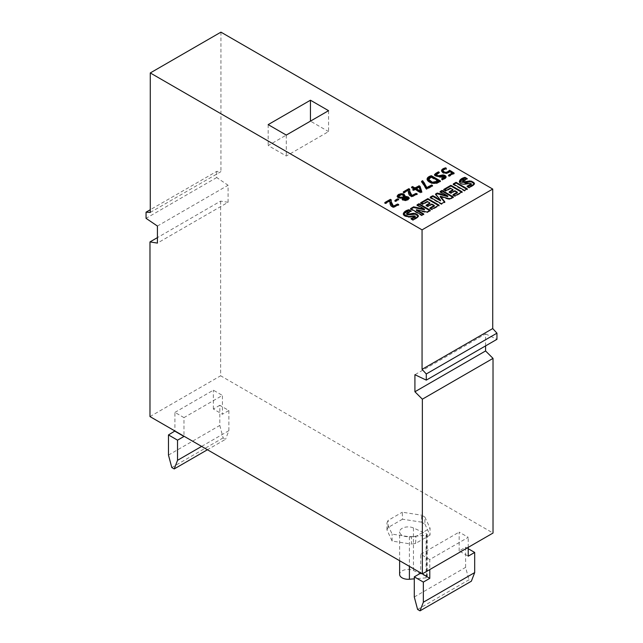 <?xml version="1.0" encoding="UTF-8"?>
<svg xmlns="http://www.w3.org/2000/svg" width="643" height="643" viewBox="0 0 643 643"><rect width="100%" height="100%" fill="white"/><g stroke="black" fill="none" stroke-linecap="round" stroke-linejoin="round"><path stroke-width="0.48" stroke-dasharray="3.21 2.41" d="M424.894 524.053L430.03 535.113L430.071 528.233L424.894 517.076L424.894 524.053L421.639 522.172L421.639 515.196L424.894 517.076M168.474 455.083L219.81 425.441L219.81 405.299L228.868 410.523L222.422 414.253L222.422 395.421L183.978 417.612L183.978 436.219M219.81 405.299L213.363 409.02L222.422 414.253M430.03 535.113L415.603 543.439L415.892 536.423L430.071 528.233M421.639 522.172L402.478 519.206L402.317 512.206L421.639 515.196M402.478 519.206L388.05 527.533L386.949 529.92L392.126 541.085L411.464 544.082L411.464 537.106L392.126 534.116L386.949 522.952L388.131 520.396L402.317 512.206M415.603 543.439L411.464 544.082M426.092 535.306A1.278 0.739 -0 0 0 427.185 534.574A1.278 0.739 -0 0 0 426.703 533.987L413.457 527.959A8.544 4.935 -0 0 0 404.439 527.389A8.544 4.935 -0 0 0 399.624 531.825A8.544 4.935 -0 0 0 409.398 536.704L426.092 535.306L426.092 577.848A1.278 0.739 -0 0 0 427.185 577.109A1.278 0.739 -0 0 0 426.703 576.53L413.457 570.502A8.544 4.935 -0 0 0 404.439 569.931A8.544 4.935 -0 0 0 399.624 574.368M426.092 577.848L414.285 578.837M386.949 529.92L386.949 522.952M392.126 541.085L392.126 534.116M388.05 527.533L388.131 520.396M183.978 417.612L174.92 412.38L174.92 430.987M174.92 412.38L213.363 390.188L222.422 395.421M213.363 409.02L213.363 390.188M219.81 425.441L223.129 437.899L225.548 439.298L207.432 449.754M228.868 410.523L228.868 430.673L225.548 439.298M228.868 430.673L201.621 446.403M223.129 437.899L171.794 467.541M417.604 609.451L468.94 579.817L471.359 581.208M414.285 597.001L465.62 567.359L468.94 579.817M415.892 536.423L411.464 537.106M468.233 548.72L465.62 547.217L459.166 550.938L468.233 556.171M459.166 550.938L459.166 532.107L468.233 537.339L429.789 559.531L429.789 569.553M468.233 547.362L468.233 537.339M429.789 559.531L420.731 554.298L420.731 572.905M420.731 554.298L459.166 532.107M465.62 567.359L465.62 547.217M328.565 110.676L328.565 131.598L286.296 156.008L268.171 145.543L310.448 121.141L328.565 131.598M286.296 135.086L286.296 156.008M268.171 124.621L268.171 145.543M150.277 212.447L220.943 171.649L216.715 171.384L150.277 209.739M216.715 171.384L216.715 177.532L228.08 185.248L228.08 202.296L157.422 243.094M157.422 226.047L228.08 185.248M216.715 177.532L146.049 218.331M485.578 345.894L485.578 333.91L414.92 374.708M485.578 333.91L496.951 339.327M228.08 202.296L220.637 201.122L157.422 237.621M220.637 201.122L220.637 375.785L493.02 533.047M149.98 416.584L220.637 375.785M220.943 32.15L220.943 171.649M406.617 214.135L411.223 211.74L410.411 211.266M411.223 211.74L411.223 211.041M411.858 219.014L411.006 219.215L413.176 220.469L418.384 216.337M413.176 220.469L413.176 219.769M411.006 219.215L411.006 218.524M403.282 214.199L408.458 217.286L415.177 217.133M416.431 210.438L427.056 212.72L430.231 210.888L429.628 210.542M430.231 210.888L430.231 210.189M427.056 212.72L427.056 212.021M411.166 208.943L410.564 209.296L421.776 215.767L423.721 214.649L423.118 214.296M423.721 214.649L423.721 213.95M421.776 215.767L421.776 215.067M410.564 209.296L410.564 208.597M417.677 205.189L417.074 205.535L424.476 209.811M417.074 205.535L417.074 204.836M430.553 208.332L429.95 208.678L432 209.867L439.048 205.8L438.446 205.447M439.048 205.8L439.048 205.101M432 209.867L432 209.168M429.95 208.678L429.95 207.986M426.751 205.487L426.148 205.832L427.997 206.901L431.774 204.723L434.29 206.178M431.774 204.723L431.774 204.024M427.997 206.901L427.997 206.21M426.148 205.832L426.148 205.141M421.286 203.1L420.683 203.453L422.845 204.699L427.282 202.135L429.918 203.654M427.282 202.135L427.282 201.436M422.845 204.699L422.845 204M420.683 203.453L420.683 202.754M440.278 196.967L449.738 199.627L453.275 197.586L452.672 197.232M453.275 197.586L453.275 196.887M449.738 199.627L449.738 198.928M430.81 197.602L430.207 197.956L441.42 204.426L444.795 202.481L444.409 202.006M444.795 202.481L444.795 201.781M441.42 204.426L441.42 203.727M430.207 197.956L430.207 197.256M435.954 194.507L435.568 194.733L440.519 200.841M435.568 194.733L435.568 194.033M440.712 191.887L440.109 192.233L447.769 196.662M440.109 192.233L440.109 191.534M453.612 195.022L453.01 195.368L455.059 196.549L462.108 192.482L461.505 192.136M462.108 192.482L462.108 191.783M455.059 196.549L455.059 195.858M453.01 195.368L453.01 194.668M449.803 192.177L449.2 192.522L451.056 193.591L454.826 191.413L457.342 192.868M454.826 191.413L454.826 190.714M451.056 193.591L451.056 192.9M449.2 192.522L449.2 191.831M444.353 189.781L443.75 190.135L445.912 191.381L450.341 188.825L452.977 190.344M450.341 188.825L450.341 188.126M445.912 191.381L445.912 190.682M443.75 190.135L443.75 189.436M453.862 184.292L453.259 184.645L464.471 191.116L467.284 189.5L466.681 189.146M467.284 189.5L467.284 188.801M464.471 191.116L464.471 190.424M453.259 184.645L453.259 183.946M462.671 181.776L467.276 179.373L466.464 178.907M467.276 179.373L467.276 178.674M467.911 186.647L467.059 186.856L469.229 188.11L474.438 183.986M469.229 188.11L469.229 187.41M467.059 186.856L467.059 186.157M459.343 181.832L471.231 184.774M391.193 202.416L391.225 200.552M391.257 200.576L391.257 199.877M389.947 202.127L392.994 207.617L398.668 205.141L397.519 204.771M398.668 205.141L398.668 204.45M385.43 202.883L384.827 203.236L385.687 203.735L389.996 201.251M385.687 203.735L385.687 203.035M384.827 203.236L384.827 202.537M395.525 200.825L394.923 201.171L395.718 201.629L398.636 199.949L397.84 199.491M398.636 199.949L398.636 199.25M395.718 201.629L395.718 200.938M394.923 201.171L394.923 200.471M398.507 196.694L401.248 195.086L403.74 196.477M403.282 199.258L403.587 197.666M402.156 199.306L405.821 201.251L409.173 198.542M403.587 198.365L407.903 199.033M404.375 197.377L404.921 195.818M397.181 196.565L402.454 198.623M409.671 191.751L409.704 189.886M409.736 189.902L409.736 189.211M408.426 191.453L411.472 196.951L417.146 194.475L415.997 194.106M417.146 194.475L417.146 193.776M403.908 192.217L403.306 192.562L404.166 193.061L408.474 190.577M404.166 193.061L404.166 192.37M403.306 192.562L403.306 191.871M416.005 189.243L419.019 187.499L420.434 191.799M419.019 187.499L419.019 186.8M413.441 189.725L412.83 190.079L413.698 190.577L415.048 189.798L420.635 193.021L421.776 192.361L421.583 191.775M421.776 192.361L421.776 191.662M420.635 193.021L420.635 192.321M415.048 189.798L415.048 189.098M413.698 190.577L413.698 189.878M412.83 190.079L412.83 189.38M412.533 187.234L411.576 187.788L414.18 189.299M411.576 187.788L411.576 187.097M421.88 181.84L421.559 181.334M421.559 182.025L425.955 188.954L426.823 189.452L432.498 186.173L431.63 185.674M432.498 186.173L432.498 185.473M426.823 189.452L426.823 188.753M425.955 188.954L425.955 188.254M428.535 179.911L431.18 177.468L431.18 176.769M427.121 179.662L430.681 183.384L436.621 183.649L440.391 181.615L439.78 181.27M440.391 181.615L440.391 180.916M436.621 183.649L436.621 182.958M431.18 177.468L438.51 181.704M435.874 175.185L439.322 173.144L438.534 172.541M439.322 173.144L439.322 172.445M442.223 179.381L441.596 179.518L442.336 180.177L446.081 177.227M442.336 180.177L442.336 179.477M441.596 179.518L441.596 178.818M434.531 174.984L439.169 177.267L444.755 177.685M439.169 177.267L439.169 176.568M442.906 171.295C442.882 170.315 444.024 169.623 446.322 169.222L445.848 168.522M446.322 169.222L446.322 168.53M449.111 175.579L448.509 175.933L449.369 176.431L454.087 173.706L453.5 173.345M454.087 173.706L454.087 173.007M449.369 176.431L449.369 175.732M448.509 175.933L448.509 175.234M441.588 171.014L441.556 171.183C442.987 174.245 445.695 174.583 449.69 172.195L452.23 173.779M449.69 172.195L449.69 171.496M409.398 536.704L409.398 566.362M426.703 533.987L426.703 576.53M413.457 527.959L413.457 570.502M401.248 195.086L401.248 194.387M399.624 560.72L399.624 531.825M427.185 577.109L427.185 534.574M418.432 215.992L418.432 216.683M403.241 213.854L403.241 214.553M474.478 183.633L474.478 184.332M459.295 181.487L459.295 182.186M389.939 201.773L389.939 202.473M409.237 198.181L409.237 198.88M402.1 199L402.1 199.692M397.133 196.219L397.133 196.919M404.986 195.456L404.986 196.155M408.426 191.108L408.426 191.807M427.081 179.309L427.081 180.008M446.146 176.873L446.146 177.564M434.475 174.639L434.475 175.338"/><path stroke-width="0.96" d="M425.955 188.254L421.559 181.334L422.668 180.691L426.992 187.652L431.63 184.975L432.498 185.473L426.823 188.753L425.955 188.254M411.576 187.097L412.533 186.542L415.145 188.045L419.083 185.771L420.072 186.341L421.776 191.662L420.635 192.321L415.048 189.098L413.698 189.878L412.83 189.38L414.18 188.6L411.576 187.097M394.923 200.471L397.84 198.791L398.636 199.25L395.718 200.938L394.923 200.471M384.827 202.537L390.349 199.346L391.257 199.877L391.193 201.717L393.452 206.106L397.519 204.072L398.668 204.45L392.994 206.925L389.939 201.773L389.996 200.552L385.687 203.035L384.827 202.537M467.059 186.157L471.231 184.075L459.295 181.487L465.01 177.372L467.276 178.674L462.671 181.077L463.949 181.816L471.665 181.189L474.478 183.633L469.229 187.41L467.059 186.157M453.259 183.946L456.064 182.323L467.284 188.801L464.471 190.424L453.259 183.946M443.75 189.436L450.896 185.313L462.108 191.783L455.059 195.858L453.01 194.668L457.342 192.169L454.826 190.714L451.056 192.9L449.2 191.831L452.977 189.645L450.341 188.126L445.912 190.682L443.75 189.436M440.109 191.534L442.062 190.408L453.275 196.887L449.738 198.928L440.278 196.268L444.795 201.781L441.42 203.727L430.207 197.256L432.86 195.721L440.519 200.142L435.568 194.033L437.256 193.053L447.769 195.962L440.109 191.534M420.683 202.754L427.836 198.623L439.048 205.101L432 209.168L429.95 207.986L434.29 205.479L431.774 204.024L427.997 206.21L426.148 205.141L429.918 202.955L427.282 201.436L422.845 204L420.683 202.754M417.074 204.836L419.011 203.718L430.231 210.189L427.056 212.021L416.431 209.739L423.721 213.95L421.776 215.067L410.564 208.597L413.626 206.829L424.476 209.112L417.074 204.836M411.006 218.524L415.177 216.442L408.458 216.595L403.241 213.854L408.956 209.731L411.223 211.041L406.617 213.444L407.895 214.175L415.651 213.556L418.432 215.992L413.176 219.769L411.006 218.524M492.723 189.058L220.943 32.15L150.277 72.948L422.057 229.856L422.057 369.355L492.723 328.557L492.723 189.058L422.057 229.856M310.448 100.22L328.565 110.676L286.296 135.086L268.171 124.621L310.448 100.22L310.448 121.133M402.454 197.923L397.133 196.219L401.031 193.623L404.986 195.456L404.375 196.678L406.272 196.436L409.237 198.181L405.821 200.56L402.1 199L402.454 197.923L402.156 199.306M403.306 191.871L408.827 188.68L409.736 189.211L409.671 191.051L411.93 195.44L415.997 193.406L417.146 193.776L411.472 196.252L408.426 191.108L408.474 189.878L404.166 192.37L403.306 191.871M436.621 182.958L430.681 182.684L427.081 179.309L431.324 175.692L440.391 180.916L436.621 182.958M439.169 176.568L434.475 174.639L438.534 171.842L439.322 172.445L435.874 174.486L437.987 175.756L442.834 175L446.146 176.873L442.336 179.477L441.596 178.818L444.755 176.986L439.169 176.568M441.556 170.845L441.556 170.483C441.837 169.262 443.268 168.37 445.848 167.823L446.322 168.53C444.024 168.924 442.882 169.615 442.906 170.596C444.626 172.975 446.861 172.863 449.594 170.266L454.087 173.007L449.369 175.732L448.509 175.234L452.23 173.08L449.69 171.496C445.695 173.883 442.987 173.546 441.556 170.483L441.548 170.668M414.285 578.837L409.398 579.247A8.544 4.935 -0 0 1 399.624 574.368L399.624 560.72M420.731 572.905L429.789 578.362L423.343 582.084L423.343 602.226L420.024 610.85L417.604 609.451L414.285 597.001L414.285 576.851L423.343 582.084M420.731 573.13L414.285 576.851M174.92 430.987L168.474 434.933L168.474 455.083L171.794 467.541L174.213 468.932L207.432 449.754M174.92 431.212L183.978 436.444L177.532 440.166L177.532 460.316L174.213 468.932M168.474 434.933L177.532 440.166M201.621 446.403L177.532 460.316M468.233 547.362L468.233 556.171L474.679 552.441L474.679 572.591L471.359 581.208L420.024 610.85M474.679 572.591L423.343 602.226M474.679 552.441L468.233 548.72M429.789 569.553L429.789 578.362M150.277 209.739L146.049 212.182L150.277 212.447L150.277 72.948M422.057 369.355L426.285 373.969L496.951 333.17L496.951 339.327L426.285 380.126L414.92 374.708L414.92 391.756L422.363 399.182L422.363 573.845L149.98 416.584L149.98 241.921L157.422 243.094L157.422 226.047L146.049 218.331L146.049 212.182M422.363 573.845L493.02 533.047L493.02 358.384L485.578 350.957L485.578 345.894M414.92 391.756L485.578 350.957M493.02 358.384L422.363 399.182M426.285 373.969L426.285 380.126M496.951 333.17L492.723 328.557M157.422 237.621L149.98 241.921M410.411 211.266L408.956 210.43L408.956 209.731L411.223 211.041L407.662 212.375L407.011 213.958C406.802 214.778 412.356 213.235 413.77 213.307C419.967 214.81 419.766 216.964 413.176 219.769L411.006 218.524L414.261 217.39C416.294 216.024 415.378 215.606 411.504 216.136C401.393 218.242 401.039 211.483 408.956 209.731M418.384 216.337L415.354 214.175L407.895 214.875L406.617 214.135L406.617 213.444M408.956 210.43L403.282 214.199M415.177 216.442L415.177 217.133L411.858 219.014M430.231 210.888L419.011 204.41L419.011 203.718L430.231 210.189L427.056 212.021L416.431 209.739L423.721 213.95L421.776 215.067L410.564 208.597L413.626 206.829L424.476 209.112L417.074 204.836L419.011 203.718M423.721 214.649L416.431 210.438L416.431 209.739M424.476 209.112L424.476 209.811L413.626 207.528L410.564 209.296M413.626 207.528L413.626 206.829M419.011 204.41L417.074 205.535M439.048 205.8L427.836 199.322L427.836 198.623L439.048 205.101L432 209.168C427.997 207.938 432.626 206.708 434.29 205.479L431.774 204.024C429.894 205.856 428.021 206.226 426.148 205.141L429.918 202.955L427.282 201.436C425.087 203.582 422.885 204.024 420.683 202.754L427.836 198.623M434.29 205.479L434.29 206.178L429.95 208.678M429.918 202.955L429.918 203.654L426.148 205.832M427.836 199.322L420.683 203.453M453.275 197.586L442.062 191.108L442.062 190.408L453.275 196.887C450.052 200.512 444.819 197.208 440.278 196.268L444.795 201.781L441.42 203.727L430.207 197.256C433.647 193.937 437.087 198.944 440.519 200.142L435.568 194.033C438.847 192.008 443.758 195.504 447.769 195.962L440.109 191.534L442.062 190.408M444.795 202.481L440.278 196.967L440.278 196.268M440.519 200.142L440.519 200.841L432.86 196.42L430.207 197.956M432.86 196.42L432.86 195.721M447.769 195.962L447.769 196.662L437.256 193.752L435.568 194.733M437.256 193.752L437.256 193.053M442.062 191.108L440.109 192.233M462.108 192.482L450.896 186.004L450.896 185.313L462.108 191.783L455.059 195.858C451.056 194.628 455.686 193.398 457.342 192.169L454.826 190.714C452.953 192.546 451.081 192.916 449.2 191.831L452.977 189.645L450.341 188.126C448.147 190.272 445.945 190.706 443.75 189.436L450.896 185.313M457.342 192.169L457.342 192.868L453.01 195.368M452.977 189.645L452.977 190.344L449.2 192.522M450.896 186.004L443.75 190.135M467.284 189.5L456.064 183.022L456.064 182.323L467.284 188.801L464.471 190.424L453.259 183.946L456.064 182.323M456.064 183.022L453.259 184.645M466.464 178.907L465.01 178.071L465.01 177.372L467.276 178.674L463.716 180.008C462.285 180.972 462.357 181.575 463.949 181.816L469.824 180.948C476.021 182.435 475.82 184.589 469.229 187.41L467.059 186.157L470.314 185.031C472.372 183.673 471.456 183.255 467.557 183.777C457.503 185.883 457.044 179.148 465.01 177.372M474.438 183.986L471.375 181.808L463.949 182.516L462.671 181.776L462.671 181.077M463.949 182.516L463.949 181.816M465.01 178.071L459.343 181.832M471.231 184.075L471.231 184.774L467.911 186.647M391.257 200.576L390.349 200.045L390.349 199.346C392.093 200.359 390.695 204.514 391.756 204.86L394.304 206.178C396.474 206.636 396.562 203.743 398.668 204.45L394.416 206.99C391.032 207.191 389.554 205.045 389.996 200.552C388.268 201.998 386.547 202.666 384.827 202.537L390.349 199.346M398.668 205.141L397.519 204.771L393.452 206.805L391.193 201.717M397.519 204.771L397.519 204.072M389.996 200.552L389.947 202.127M390.349 200.045L384.827 203.236M398.636 199.949L397.84 198.791C398.355 199.507 397.647 200.222 395.718 200.938C395.204 200.222 395.911 199.507 397.84 198.791M397.84 199.491L394.923 201.171M403.74 195.777L403.121 197.674L403.74 195.777L401.248 194.387L398.507 195.994L398.499 196.814L398.507 196.228M403.587 197.666L403.282 198.558L407.059 199.338L407.903 198.341L403.587 197.666C403.274 199.692 404.439 200.246 407.059 199.338C408.707 197.61 407.549 197.047 403.587 197.666M407.903 198.341L407.059 200.037L403.282 199.258L403.282 198.558M409.173 198.542L406.272 197.136L404.375 197.377L404.375 196.678C408.916 196.404 410.089 197.457 407.895 199.828L402.96 200.077C401.087 199.571 403.635 197.361 400.549 198.189C396.916 197.586 396.265 196.332 398.596 194.435C403.193 193.037 405.122 193.784 404.375 196.678M406.272 197.136L406.272 196.436M404.921 195.818L401.039 194.323L397.181 196.565M398.507 195.994C398.588 197.305 400.131 197.634 403.121 196.983C404.029 194.652 402.791 193.969 399.424 194.925C397.647 196.879 398.885 197.562 403.121 196.983M403.121 197.674C400.131 198.333 398.588 198.004 398.507 196.694M409.736 189.902L408.827 189.38L408.827 188.68C410.572 189.685 409.173 193.848 410.234 194.194L412.782 195.504C414.952 195.97 415.04 193.069 417.146 193.776L412.894 196.324C409.511 196.517 408.032 194.371 408.474 189.878C406.754 191.333 405.026 191.992 403.306 191.871L408.827 188.68M417.146 194.475L415.997 194.106L411.93 196.139L409.671 191.051M415.997 194.106L415.997 193.406M408.474 189.878L408.426 191.453M408.827 189.38L403.306 192.562M416.005 188.544L420.434 191.1L419.019 186.8L416.005 188.544L420.434 191.1L419.019 186.8L416.005 188.544L416.005 189.243L420.434 191.799L420.434 191.1M421.776 192.361L420.072 187.041L419.083 186.47L415.145 188.745L412.533 187.234L412.533 186.542C415.048 189.894 417.564 185.168 420.072 186.341L421.776 191.662C419.533 191.847 417.291 190.995 415.048 189.098C413.843 190.4 411.93 189.291 414.18 188.6C412.227 187.917 411.681 187.226 412.533 186.542M415.145 188.745L415.145 188.045M419.083 186.47L419.083 185.771M420.072 187.041L420.072 186.341M414.18 188.6L414.18 189.299L412.83 190.079M412.533 187.234L411.576 187.788M432.498 186.173L431.63 185.674L426.992 188.351L422.668 181.39L421.559 182.025M422.668 181.39L422.668 180.691M426.992 188.351L426.992 187.652M431.63 185.674L431.63 184.975M431.18 176.769L428.535 179.212L432.337 182.242L438.51 181.004L431.18 176.769C427.322 179.228 428.093 181.149 433.511 182.516C434.724 182.893 436.396 182.387 438.51 181.004L431.18 176.769M438.51 181.004L438.51 181.704L432.337 182.942L428.535 179.911L428.535 179.212M440.391 181.615L431.324 176.383L431.324 175.692L440.391 180.916L436.621 182.958C430.866 184.911 421.679 178.65 431.324 175.692M431.324 176.383L427.121 179.662M438.655 172.637L438.534 171.842C440.495 172.766 434.957 173.393 435.874 174.446C436.46 175.885 438.446 176.102 441.829 175.097C445.358 174.205 448.967 178.039 442.336 179.477C440.447 178.449 445.31 178.256 444.739 177.13C444.53 175.812 442.673 175.627 439.169 176.568C433.358 176.037 433.149 174.462 438.534 171.842M446.081 177.227L442.834 175.692L437.987 176.455L435.874 175.185L435.874 174.486M437.987 176.455L437.987 175.756M442.834 175.692L442.834 175M444.755 176.986L444.755 177.685L442.223 179.381M438.534 172.541L434.531 174.984M446.322 169.222L445.848 167.823C446.989 169.005 441.854 169.23 442.906 170.596C443.75 172.3 445.39 172.71 447.841 171.842C449.883 168.94 451.933 172.107 454.087 173.007L449.369 175.732C447.48 174.848 451.426 173.964 452.23 173.08C450.285 170.572 448.525 172.863 445.784 173.16C440.294 171.665 440.318 169.889 445.848 167.823M454.087 173.706L449.594 170.966C446.861 173.562 444.626 173.674 442.906 171.295M449.594 170.966L449.594 170.266M452.23 173.08L452.23 173.779L448.509 175.933M445.848 168.522C443.268 169.069 441.837 169.953 441.556 171.183M421.559 181.334C424.452 180.651 425.047 185.899 426.992 187.652C428.825 186.132 430.665 185.409 432.498 185.473C430.32 187.201 428.142 188.134 425.955 188.254L421.559 181.334M409.398 566.362L409.398 579.247M407.895 214.875L407.895 214.175M407.059 200.037L407.059 199.338"/></g></svg>
